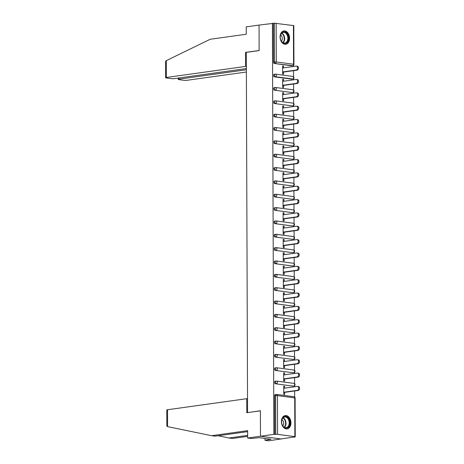 <?xml version="1.0" encoding="UTF-8"?>
<svg xmlns="http://www.w3.org/2000/svg" width="464" height="464" viewBox="0 0 464 464"><rect width="100%" height="100%" fill="white"/><g stroke="black" fill="none" stroke-linecap="round" stroke-linejoin="round"><path stroke-width="0.7" d="M290.94 422.866A6.734 4.715 82.1 0 0 285.244 415.558A6.734 4.715 82.1 0 0 281.41 421.602A6.734 4.715 82.1 0 0 287.106 428.904A6.734 4.715 82.1 0 0 290.94 422.866M289.594 38.239A6.734 4.715 82.1 0 0 283.904 30.937A6.734 4.715 82.1 0 0 280.07 36.975A6.734 4.715 82.1 0 0 285.766 44.277A6.734 4.715 82.1 0 0 289.594 38.239M247.637 431.642L215.209 436.166L211.607 435.69L247.637 430.662L247.66 438.022L251.262 438.497L259.202 437.656L270.988 439.222L265.002 440.324L268.604 440.8L294.797 436.897M294.657 397.033L294.64 390.961M294.623 386.779L294.623 385.636M294.611 383.687L294.594 377.615M294.576 373.433L294.576 372.29M294.565 370.342L294.547 364.269M294.53 360.087L294.524 358.95M294.518 356.996L294.501 350.923M294.483 346.741L294.478 345.605M294.472 343.656L294.454 337.583M294.437 333.396L294.431 332.259M294.425 330.31L294.408 324.237M294.391 320.05L294.385 318.913M294.379 316.964L294.362 310.892M294.344 306.704L294.338 305.567M294.333 303.618L294.315 297.546M294.298 293.358L294.292 292.221M294.286 290.273L294.263 284.2M294.251 280.012L294.246 278.876M294.24 276.927L294.217 270.854M294.205 266.667L294.199 265.53M294.193 263.581L294.17 257.508M294.159 253.321L294.153 252.184M294.147 250.235L294.124 244.163M294.112 239.975L294.106 238.838M294.101 236.889L294.077 230.817M294.066 226.629L294.06 225.492M294.054 223.544L294.031 217.471M294.019 213.283L294.014 212.147M294.008 210.198L293.985 204.125M293.973 199.943L293.967 198.801M293.961 196.852L293.938 190.779M293.927 186.598L293.921 185.455M293.915 183.506L293.892 177.434M293.88 173.252L293.874 172.109M293.869 170.16L293.845 164.088M293.834 159.906L293.828 158.763M293.822 156.815L293.799 150.742M293.787 146.56L293.782 145.418M293.776 143.469L293.753 137.396M293.741 133.214L293.735 132.072M293.729 130.123L293.706 124.05M293.695 119.869L293.689 118.726M293.683 116.777L293.66 110.705M293.648 106.523L293.642 105.38M293.637 103.431L293.613 97.359M293.602 93.177L293.596 92.034M293.59 90.086L293.567 84.013M293.55 79.831L293.55 78.689M293.544 76.74L293.521 70.667M293.503 66.485L293.503 65.343M247.66 438.022L260.484 436.23L281.428 439.014L260.484 436.23L260.397 410.739L247.886 412.571M247.573 412.525L246.314 52.368L259.138 50.582L259.051 25.085L273.337 23.345L273.476 62.095L274.45 61.961L274.317 23.206L273.337 23.345M274.317 23.206L293.805 25.619L293.938 64.368L293.561 64.247L293.428 25.491M247.527 398.802L246.732 398.692L246.778 412.722L260.397 410.826L260.484 436.23L273.859 434.368L272.42 23.223M294.802 437.146L293.886 437.024L294.86 436.636L277.582 434.345L273.859 434.368M283.516 72.065L283.521 74.159L282.611 74.037L282.582 65.911L283.498 66.033L282.582 66.161M283.504 67.883L283.498 66.033M274.775 434.49L274.636 395.734A1.293 0.905 -97.9 0 1 275.372 394.574A1.293 0.905 -97.9 0 1 275.552 394.574M292.013 65.743A1.293 0.905 -97.9 0 1 291.844 65.795A1.293 0.905 -97.9 0 1 291.67 65.795L274.392 63.498A1.293 0.905 -97.9 0 1 273.476 62.095M293.132 386.036A1.293 0.905 -97.9 0 1 292.964 386.089A1.293 0.905 -97.9 0 1 292.79 386.089L275.512 383.792A1.293 0.905 -97.9 0 1 274.589 382.388A1.293 0.905 -97.9 0 1 275.326 381.228A1.293 0.905 -97.9 0 1 275.506 381.228M293.086 372.691A1.293 0.905 -97.9 0 1 292.917 372.743A1.293 0.905 -97.9 0 1 292.743 372.743L275.465 370.446A1.293 0.905 -97.9 0 1 274.543 369.042A1.293 0.905 -97.9 0 1 275.28 367.882A1.293 0.905 -97.9 0 1 275.454 367.882M293.039 359.351A1.293 0.905 -97.9 0 1 292.871 359.397A1.293 0.905 -97.9 0 1 292.697 359.397L275.419 357.1A1.293 0.905 -97.9 0 1 274.497 355.697A1.293 0.905 -97.9 0 1 275.233 354.537A1.293 0.905 -97.9 0 1 275.407 354.537M292.993 346.005A1.293 0.905 -97.9 0 1 292.825 346.051A1.293 0.905 -97.9 0 1 292.651 346.051L275.372 343.76A1.293 0.905 -97.9 0 1 274.45 342.351A1.293 0.905 -97.9 0 1 275.187 341.191A1.293 0.905 -97.9 0 1 275.361 341.191M292.946 332.659A1.293 0.905 -97.9 0 1 292.778 332.705A1.293 0.905 -97.9 0 1 292.604 332.705L275.326 330.414A1.293 0.905 -97.9 0 1 274.404 329.005A1.293 0.905 -97.9 0 1 275.14 327.845A1.293 0.905 -97.9 0 1 275.314 327.845M292.9 319.313A1.293 0.905 -97.9 0 1 292.732 319.36A1.293 0.905 -97.9 0 1 292.558 319.36L275.28 317.069A1.293 0.905 -97.9 0 1 274.357 315.659A1.293 0.905 -97.9 0 1 275.094 314.499A1.293 0.905 -97.9 0 1 275.268 314.499M292.854 305.967A1.293 0.905 -97.9 0 1 292.685 306.014A1.293 0.905 -97.9 0 1 292.511 306.014L275.233 303.723A1.293 0.905 -97.9 0 1 274.311 302.313A1.293 0.905 -97.9 0 1 275.048 301.153A1.293 0.905 -97.9 0 1 275.222 301.153M292.807 292.622A1.293 0.905 -97.9 0 1 292.639 292.668A1.293 0.905 -97.9 0 1 292.465 292.668L275.187 290.377A1.293 0.905 -97.9 0 1 274.265 288.968A1.293 0.905 -97.9 0 1 275.001 287.808A1.293 0.905 -97.9 0 1 275.175 287.808M292.761 279.276A1.293 0.905 -97.9 0 1 292.593 279.322A1.293 0.905 -97.9 0 1 292.419 279.322L275.14 277.031A1.293 0.905 -97.9 0 1 274.218 275.628A1.293 0.905 -97.9 0 1 274.955 274.462A1.293 0.905 -97.9 0 1 275.129 274.462M292.714 265.93A1.293 0.905 -97.9 0 1 292.546 265.976A1.293 0.905 -97.9 0 1 292.372 265.976L275.094 263.685A1.293 0.905 -97.9 0 1 274.172 262.282A1.293 0.905 -97.9 0 1 274.908 261.116A1.293 0.905 -97.9 0 1 275.082 261.116M292.668 252.584A1.293 0.905 -97.9 0 1 292.5 252.631A1.293 0.905 -97.9 0 1 292.326 252.631L275.048 250.34A1.293 0.905 -97.9 0 1 274.125 248.936A1.293 0.905 -97.9 0 1 274.862 247.77A1.293 0.905 -97.9 0 1 275.036 247.77M292.622 239.238A1.293 0.905 -97.9 0 1 292.453 239.285A1.293 0.905 -97.9 0 1 292.279 239.285L275.001 236.994A1.293 0.905 -97.9 0 1 274.079 235.59A1.293 0.905 -97.9 0 1 274.816 234.424A1.293 0.905 -97.9 0 1 274.99 234.424M292.575 225.893A1.293 0.905 -97.9 0 1 292.407 225.939A1.293 0.905 -97.9 0 1 292.233 225.939L274.955 223.648A1.293 0.905 -97.9 0 1 274.033 222.244A1.293 0.905 -97.9 0 1 274.769 221.079A1.293 0.905 -97.9 0 1 274.943 221.079M292.529 212.547A1.293 0.905 -97.9 0 1 292.361 212.593A1.293 0.905 -97.9 0 1 292.187 212.593L274.908 210.302A1.293 0.905 -97.9 0 1 273.986 208.899A1.293 0.905 -97.9 0 1 274.723 207.739A1.293 0.905 -97.9 0 1 274.897 207.733M292.482 199.201A1.293 0.905 -97.9 0 1 292.314 199.247A1.293 0.905 -97.9 0 1 292.14 199.247L274.862 196.956A1.293 0.905 -97.9 0 1 273.94 195.553A1.293 0.905 -97.9 0 1 274.676 194.393A1.293 0.905 -97.9 0 1 274.85 194.387M292.436 185.855A1.293 0.905 -97.9 0 1 292.268 185.902A1.293 0.905 -97.9 0 1 292.094 185.902L274.816 183.611A1.293 0.905 -97.9 0 1 273.893 182.207A1.293 0.905 -97.9 0 1 274.63 181.047A1.293 0.905 -97.9 0 1 274.804 181.047M292.39 172.509A1.293 0.905 -97.9 0 1 292.221 172.556A1.293 0.905 -97.9 0 1 292.047 172.556L274.769 170.265A1.293 0.905 -97.9 0 1 273.847 168.861A1.293 0.905 -97.9 0 1 274.584 167.701A1.293 0.905 -97.9 0 1 274.758 167.701M292.343 159.164A1.293 0.905 -97.9 0 1 292.175 159.21A1.293 0.905 -97.9 0 1 292.001 159.21L274.723 156.919A1.293 0.905 -97.9 0 1 273.801 155.515A1.293 0.905 -97.9 0 1 274.537 154.355A1.293 0.905 -97.9 0 1 274.711 154.355M292.297 145.818A1.293 0.905 -97.9 0 1 292.129 145.864A1.293 0.905 -97.9 0 1 291.955 145.864L274.671 143.573A1.293 0.905 -97.9 0 1 273.754 142.17A1.293 0.905 -97.9 0 1 274.491 141.01A1.293 0.905 -97.9 0 1 274.665 141.01M292.25 132.472A1.293 0.905 -97.9 0 1 292.082 132.518A1.293 0.905 -97.9 0 1 291.908 132.518L274.624 130.227A1.293 0.905 -97.9 0 1 273.708 128.824A1.293 0.905 -97.9 0 1 274.444 127.664A1.293 0.905 -97.9 0 1 274.618 127.664M292.204 119.126A1.293 0.905 -97.9 0 1 292.036 119.173A1.293 0.905 -97.9 0 1 291.862 119.178L274.578 116.882A1.293 0.905 -97.9 0 1 273.661 115.478A1.293 0.905 -97.9 0 1 274.398 114.318A1.293 0.905 -97.9 0 1 274.572 114.318M292.158 105.78A1.293 0.905 -97.9 0 1 291.989 105.833A1.293 0.905 -97.9 0 1 291.81 105.833L274.531 103.536A1.293 0.905 -97.9 0 1 273.615 102.132A1.293 0.905 -97.9 0 1 274.352 100.972A1.293 0.905 -97.9 0 1 274.526 100.972M292.105 92.435A1.293 0.905 -97.9 0 1 291.943 92.487A1.293 0.905 -97.9 0 1 291.763 92.487L274.485 90.19A1.293 0.905 -97.9 0 1 273.569 88.786A1.293 0.905 -97.9 0 1 274.305 87.626A1.293 0.905 -97.9 0 1 274.479 87.626M292.059 79.089A1.293 0.905 -97.9 0 1 291.897 79.141A1.293 0.905 -97.9 0 1 291.717 79.141L274.439 76.844A1.293 0.905 -97.9 0 1 273.522 75.441A1.293 0.905 -97.9 0 1 274.259 74.281A1.293 0.905 -97.9 0 1 274.433 74.281M283.55 81.229L283.545 79.379L282.628 79.257L282.657 87.383L283.574 87.505L283.562 85.411M283.597 94.569L283.591 92.725L282.675 92.603L282.704 100.729L283.62 100.85L283.608 98.757M283.643 107.915L283.637 106.07L282.721 105.949L282.75 114.074L283.666 114.196L283.655 112.102M283.69 121.261L283.684 119.416L282.767 119.294L282.796 127.42L283.713 127.542L283.701 125.448M283.736 134.606L283.73 132.762L282.814 132.64L282.843 140.766L283.759 140.888L283.748 138.794M283.782 147.952L283.777 146.108L282.86 145.986L282.889 154.112L283.806 154.234L283.794 152.14M283.829 161.298L283.823 159.454L282.907 159.332L282.936 167.458L283.852 167.579L283.84 165.486M283.875 174.644L283.869 172.799L282.953 172.678L282.982 180.803L283.898 180.925L283.887 178.831M283.922 187.99L283.916 186.145L282.999 186.023L283.028 194.149L283.945 194.271L283.939 192.177M283.968 201.335L283.962 199.491L283.046 199.369L283.075 207.495L283.991 207.617L283.985 205.523M284.014 214.681L284.009 212.837L283.092 212.715L283.121 220.841L284.038 220.963L284.032 218.869M284.061 228.027L284.055 226.183L283.139 226.061L283.168 234.187L284.084 234.308L284.078 232.209M284.107 241.373L284.101 239.528L283.185 239.407L283.214 247.532L284.13 247.654L284.125 245.555M284.154 254.719L284.148 252.874L283.231 252.752L283.26 260.878L284.177 261L284.171 258.9M284.2 268.064L284.194 266.22L283.278 266.098L283.307 274.224L284.223 274.346L284.217 272.246M284.246 281.41L284.241 279.56L283.324 279.444L283.353 287.57L284.27 287.692L284.264 285.592M284.293 294.756L284.287 292.906L283.371 292.784L283.4 300.916L284.316 301.037L284.31 298.938M284.339 308.102L284.333 306.252L283.417 306.13L283.446 314.261L284.362 314.383L284.357 312.284M284.386 321.448L284.38 319.597L283.463 319.476L283.492 327.607L284.409 327.729L284.403 325.629M284.432 334.793L284.426 332.943L283.51 332.821L283.539 340.953L284.455 341.075L284.449 338.975M284.478 348.139L284.473 346.289L283.556 346.167L283.585 354.299L284.502 354.415L284.496 352.321M284.525 361.485L284.519 359.635L283.603 359.513L283.632 367.639L284.548 367.761L284.542 365.667M284.571 374.831L284.565 372.981L283.649 372.859L283.678 380.985L284.594 381.106L284.589 379.013M284.618 388.177L284.612 386.326L283.695 386.205L283.724 394.33L284.641 394.452L284.635 392.358M283.545 79.379L282.628 79.506M283.591 92.725L282.675 92.852M283.637 106.07L282.721 106.198M283.684 119.416L282.767 119.544M283.73 132.762L282.814 132.89M283.777 146.108L282.86 146.235M283.823 159.454L282.907 159.581M283.869 172.799L282.953 172.927M283.916 186.145L282.999 186.273M283.962 199.491L283.046 199.619M284.009 212.837L283.092 212.964M284.055 226.183L283.139 226.31M284.101 239.528L283.185 239.656M284.148 252.874L283.231 253.002M284.194 266.22L283.278 266.348M284.241 279.56L283.324 279.688M284.287 292.906L283.371 293.033M284.333 306.252L283.417 306.379M284.38 319.597L283.463 319.725M284.426 332.943L283.51 333.071M284.473 346.289L283.562 346.417M284.519 359.635L283.608 359.762M284.565 372.981L283.655 373.108M284.612 386.326L283.701 386.454M296.409 66.114L297.325 66.236A1.984 1.392 97.6 0 1 298.462 68.202A1.984 1.392 97.6 0 1 297.076 70.174L296.16 70.052A1.984 1.392 -82.4 0 0 297.552 68.08A1.984 1.392 -82.4 0 0 296.409 66.114A1.984 1.392 -82.4 0 0 296.142 66.12L282.588 68.011M296.16 70.052L282.599 71.943M297.076 70.174L282.599 72.193M296.455 79.46L297.372 79.582A1.984 1.392 97.6 0 1 298.514 81.548A1.984 1.392 97.6 0 1 297.122 83.52L296.206 83.398A1.984 1.392 -82.4 0 0 297.598 81.426A1.984 1.392 -82.4 0 0 296.455 79.46A1.984 1.392 -82.4 0 0 296.189 79.46L282.634 81.357M296.206 83.398L282.646 85.289M297.122 83.52L282.646 85.538M296.508 92.806L297.418 92.928A1.984 1.392 97.6 0 1 298.561 94.894A1.984 1.392 97.6 0 1 297.169 96.866L296.252 96.744A1.984 1.392 -82.4 0 0 297.644 94.772A1.984 1.392 -82.4 0 0 296.508 92.806A1.984 1.392 -82.4 0 0 296.235 92.806L282.68 94.697M296.252 96.744L282.692 98.635M297.169 96.866L282.698 98.884M296.554 106.152L297.465 106.273A1.984 1.392 97.6 0 1 298.607 108.234A1.984 1.392 97.6 0 1 297.215 110.212L296.299 110.09A1.984 1.392 -82.4 0 0 297.691 108.118A1.984 1.392 -82.4 0 0 296.554 106.152A1.984 1.392 -82.4 0 0 296.281 106.152L282.727 108.042M296.299 110.09L282.738 111.981M297.215 110.212L282.744 112.23M296.6 119.497L297.511 119.619A1.984 1.392 97.6 0 1 298.654 121.58A1.984 1.392 97.6 0 1 297.262 123.557L296.345 123.436A1.984 1.392 -82.4 0 0 297.737 121.458A1.984 1.392 -82.4 0 0 296.6 119.497A1.984 1.392 -82.4 0 0 296.328 119.497L282.773 121.388M296.345 123.436L282.785 125.326M297.262 123.557L282.791 125.576M296.647 132.843L297.563 132.965A1.984 1.392 97.6 0 1 298.7 134.925A1.984 1.392 97.6 0 1 297.308 136.903L296.392 136.781A1.984 1.392 -82.4 0 0 297.784 134.804A1.984 1.392 -82.4 0 0 296.647 132.843A1.984 1.392 -82.4 0 0 296.374 132.843L282.82 134.734M296.392 136.781L282.831 138.672M297.308 136.903L282.837 138.922M287.906 35.258A5.829 4.083 -97.9 0 1 286.421 42.949A5.829 4.083 -97.9 0 1 280.784 40.09A5.829 4.083 -97.9 0 1 280.54 39.359A5.829 4.083 -97.9 0 1 280.221 37.097A5.829 4.083 -97.9 0 1 283.272 31.952A5.829 4.083 -97.9 0 1 287.906 35.258M280.529 39.318A5.4 3.782 82.1 0 0 280.743 39.95A5.4 3.782 82.1 0 0 284.786 43.065A5.4 3.782 82.1 0 0 287.332 35.484A5.4 3.782 82.1 0 0 283.295 32.37A5.4 3.782 82.1 0 0 280.221 37.137M281.48 41.325A3.845 2.691 82.1 0 0 281.926 36.749A3.845 2.691 82.1 0 0 280.592 34.945M285.267 44.3L285.227 44.306A6.693 4.686 82.1 0 0 285.267 44.3A6.693 4.686 82.1 0 0 288.428 34.904A6.693 4.686 82.1 0 0 283.417 31.047A6.693 4.686 82.1 0 0 283.376 31.053L283.417 31.047M289.246 419.885A5.829 4.083 -97.9 0 1 287.767 427.576A5.829 4.083 -97.9 0 1 282.129 424.717A5.829 4.083 -97.9 0 1 281.88 423.986A5.829 4.083 -97.9 0 1 281.567 421.724A5.829 4.083 -97.9 0 1 284.612 416.579A5.829 4.083 -97.9 0 1 289.246 419.885M281.868 423.945A5.4 3.782 82.1 0 0 282.089 424.577A5.4 3.782 82.1 0 0 286.126 427.686A5.4 3.782 82.1 0 0 288.678 420.106A5.4 3.782 82.1 0 0 284.635 416.997A5.4 3.782 82.1 0 0 281.567 421.764M282.825 425.952A3.845 2.691 82.1 0 0 283.272 421.376A3.845 2.691 82.1 0 0 281.932 419.572M286.613 428.927L286.572 428.933A6.693 4.686 82.1 0 0 286.613 428.927A6.693 4.686 82.1 0 0 289.774 419.531A6.693 4.686 82.1 0 0 284.763 415.674A6.693 4.686 82.1 0 0 284.722 415.68L284.763 415.674M165.613 77.726L165.555 61.666L165.926 60.807L210.221 39.26L246.251 34.232L246.227 26.877L259.051 25.085L259.138 50.495L245.52 52.391L245.572 66.422L166.367 77.471A2.593 0.354 179.8 0 0 165.613 77.726A2.593 0.354 179.8 0 0 166.367 77.969L171.007 78.59A2.593 0.354 179.8 0 0 174.673 78.573L246.372 68.573M245.572 66.422L246.367 66.532M179.005 77.969L179.005 79.153A2.593 0.354 179.8 0 0 178.251 79.402A2.593 0.354 179.8 0 0 179.005 79.646L183.645 80.266A2.593 0.354 179.8 0 0 187.311 80.249L246.384 72.013M179.005 79.153L246.378 69.751M245.52 52.391L246.314 52.502M167.591 426.631L166.825 426.051L166.773 409.996A2.593 0.354 -0.2 0 1 167.527 409.741L167.591 426.631L211.607 435.69M264.996 438.428L265.002 440.324M247.654 436.363L232.551 438.468L228.949 437.993L247.654 435.383M218.121 435.76L228.949 437.993M246.732 398.692L167.527 409.741M269.149 438.979L269.155 439.478M296.693 146.189L297.61 146.311A1.984 1.392 97.6 0 1 298.746 148.271A1.984 1.392 97.6 0 1 297.354 150.249L296.438 150.127A1.984 1.392 -82.4 0 0 297.83 148.149A1.984 1.392 -82.4 0 0 296.693 146.189A1.984 1.392 -82.4 0 0 296.421 146.189L282.866 148.08M296.438 150.127L282.883 152.018M297.354 150.249L282.883 152.267M296.74 159.535L297.656 159.657A1.984 1.392 97.6 0 1 298.793 161.617A1.984 1.392 97.6 0 1 297.401 163.595L296.484 163.473A1.984 1.392 -82.4 0 0 297.876 161.495A1.984 1.392 -82.4 0 0 296.74 159.535A1.984 1.392 -82.4 0 0 296.467 159.535L282.912 161.426M296.484 163.473L282.93 165.364M297.401 163.595L282.93 165.613M296.786 172.881L297.702 173.002A1.984 1.392 97.6 0 1 298.839 174.963A1.984 1.392 97.6 0 1 297.447 176.941L296.531 176.819A1.984 1.392 -82.4 0 0 297.923 174.841A1.984 1.392 -82.4 0 0 296.786 172.881A1.984 1.392 -82.4 0 0 296.513 172.881L282.959 174.771M296.531 176.819L282.976 178.71M297.447 176.941L282.976 178.959M296.832 186.226L297.749 186.348A1.984 1.392 97.6 0 1 298.886 188.309A1.984 1.392 97.6 0 1 297.494 190.286L296.577 190.165A1.984 1.392 -82.4 0 0 297.969 188.187A1.984 1.392 -82.4 0 0 296.832 186.226A1.984 1.392 -82.4 0 0 296.566 186.226L283.005 188.117M296.577 190.165L283.023 192.055M297.494 190.286L283.023 192.305M296.879 199.572L297.795 199.694A1.984 1.392 97.6 0 1 298.932 201.654A1.984 1.392 97.6 0 1 297.54 203.632L296.624 203.51A1.984 1.392 -82.4 0 0 298.016 201.533A1.984 1.392 -82.4 0 0 296.879 199.572A1.984 1.392 -82.4 0 0 296.612 199.572L283.052 201.463M296.624 203.51L283.069 205.401M297.54 203.632L283.069 205.651M296.925 212.918L297.842 213.04A1.984 1.392 97.6 0 1 298.978 215A1.984 1.392 97.6 0 1 297.586 216.972L296.67 216.856A1.984 1.392 -82.4 0 0 298.062 214.878A1.984 1.392 -82.4 0 0 296.925 212.918A1.984 1.392 -82.4 0 0 296.658 212.918L283.098 214.809M296.67 216.856L283.115 218.747M297.586 216.972L283.115 218.996M296.972 226.264L297.888 226.386A1.984 1.392 97.6 0 1 299.025 228.346A1.984 1.392 97.6 0 1 297.633 230.318L296.716 230.196A1.984 1.392 -82.4 0 0 298.108 228.224A1.984 1.392 -82.4 0 0 296.972 226.264A1.984 1.392 -82.4 0 0 296.705 226.264L283.144 228.155M296.716 230.196L283.162 232.093M297.633 230.318L283.162 232.336M297.018 239.61L297.934 239.731A1.984 1.392 97.6 0 1 299.071 241.692A1.984 1.392 97.6 0 1 297.679 243.664L296.763 243.542A1.984 1.392 -82.4 0 0 298.155 241.57A1.984 1.392 -82.4 0 0 297.018 239.61A1.984 1.392 -82.4 0 0 296.751 239.61L283.191 241.5M296.763 243.542L283.208 245.433M297.679 243.664L283.208 245.682M297.064 252.955L297.981 253.077A1.984 1.392 97.6 0 1 299.118 255.038A1.984 1.392 97.6 0 1 297.726 257.01L296.809 256.888A1.984 1.392 -82.4 0 0 298.201 254.916A1.984 1.392 -82.4 0 0 297.064 252.955A1.984 1.392 -82.4 0 0 296.798 252.955L283.237 254.846M296.809 256.888L283.255 258.779M297.726 257.01L283.255 259.028M297.111 266.301L298.027 266.423A1.984 1.392 97.6 0 1 299.164 268.383A1.984 1.392 97.6 0 1 297.772 270.355L296.856 270.234A1.984 1.392 -82.4 0 0 298.248 268.262A1.984 1.392 -82.4 0 0 297.111 266.301A1.984 1.392 -82.4 0 0 296.844 266.301L283.284 268.192M296.856 270.234L283.301 272.124M297.772 270.355L283.301 272.374M297.157 279.647L298.074 279.769A1.984 1.392 97.6 0 1 299.21 281.729A1.984 1.392 97.6 0 1 297.818 283.701L296.902 283.579A1.984 1.392 -82.4 0 0 298.294 281.607A1.984 1.392 -82.4 0 0 297.157 279.647A1.984 1.392 -82.4 0 0 296.89 279.647L283.33 281.538M296.902 283.579L283.347 285.47M297.818 283.701L283.347 285.72M297.204 292.993L298.12 293.115A1.984 1.392 97.6 0 1 299.257 295.075A1.984 1.392 97.6 0 1 297.865 297.047L296.948 296.925A1.984 1.392 -82.4 0 0 298.34 294.953A1.984 1.392 -82.4 0 0 297.204 292.993A1.984 1.392 -82.4 0 0 296.937 292.993L283.376 294.884M296.948 296.925L283.394 298.816M297.865 297.047L283.394 299.065M297.25 306.339L298.166 306.455A1.984 1.392 97.6 0 1 299.303 308.421A1.984 1.392 97.6 0 1 297.911 310.393L296.995 310.271A1.984 1.392 -82.4 0 0 298.387 308.299A1.984 1.392 -82.4 0 0 297.25 306.339A1.984 1.392 -82.4 0 0 296.983 306.339L283.429 308.229M296.995 310.271L283.44 312.162M297.911 310.393L283.44 312.411M297.296 319.679L298.213 319.8A1.984 1.392 97.6 0 1 299.35 321.767A1.984 1.392 97.6 0 1 297.958 323.739L297.041 323.617A1.984 1.392 -82.4 0 0 298.433 321.645A1.984 1.392 -82.4 0 0 297.296 319.679A1.984 1.392 -82.4 0 0 297.03 319.684L283.475 321.575M297.041 323.617L283.487 325.508M297.958 323.739L283.487 325.757M297.343 333.024L298.259 333.146A1.984 1.392 97.6 0 1 299.396 335.112A1.984 1.392 97.6 0 1 298.004 337.084L297.088 336.963A1.984 1.392 -82.4 0 0 298.48 334.991A1.984 1.392 -82.4 0 0 297.343 333.024A1.984 1.392 -82.4 0 0 297.076 333.03L283.521 334.921M297.088 336.963L283.533 338.853M298.004 337.084L283.533 339.103M297.389 346.37L298.306 346.492A1.984 1.392 97.6 0 1 299.442 348.458A1.984 1.392 97.6 0 1 298.05 350.43L297.134 350.308A1.984 1.392 -82.4 0 0 298.526 348.336A1.984 1.392 -82.4 0 0 297.389 346.37A1.984 1.392 -82.4 0 0 297.122 346.376L283.568 348.267M297.134 350.308L283.579 352.199M298.05 350.43L283.579 352.449M297.436 359.716L298.352 359.838A1.984 1.392 97.6 0 1 299.489 361.804A1.984 1.392 97.6 0 1 298.097 363.776L297.18 363.654A1.984 1.392 -82.4 0 0 298.572 361.682A1.984 1.392 -82.4 0 0 297.436 359.716A1.984 1.392 -82.4 0 0 297.169 359.722L283.614 361.613M297.18 363.654L283.626 365.545M298.097 363.776L283.626 365.794M297.482 373.062L298.398 373.184A1.984 1.392 97.6 0 1 299.535 375.15A1.984 1.392 97.6 0 1 298.143 377.122L297.227 377A1.984 1.392 -82.4 0 0 298.619 375.028A1.984 1.392 -82.4 0 0 297.482 373.062A1.984 1.392 -82.4 0 0 297.215 373.068L283.661 374.958M297.227 377L283.672 378.891M298.143 377.122L283.672 379.14M297.528 386.408L298.445 386.529A1.984 1.392 97.6 0 1 299.582 388.496A1.984 1.392 97.6 0 1 298.19 390.468L297.273 390.346A1.984 1.392 -82.4 0 0 298.665 388.374A1.984 1.392 -82.4 0 0 297.528 386.408A1.984 1.392 -82.4 0 0 297.262 386.408L283.707 388.304M297.273 390.346L283.719 392.237M298.19 390.468L283.719 392.486M276.15 23.2L276.283 61.956L293.561 64.247A1.293 0.911 97.6 0 1 292.651 65.656L274.392 63.498M274.45 61.961L276.283 61.956A1.293 0.911 97.6 0 1 275.372 63.365A1.293 0.905 82.1 0 1 274.45 61.961M294.86 436.636L294.727 397.886L277.449 395.595L277.582 434.345M275.749 434.35L275.616 395.601L274.636 395.734M295.243 436.763L295.104 398.008L294.727 397.886A1.293 0.911 -82.4 0 0 293.979 396.726L276.701 394.435A1.293 0.911 -82.4 0 1 277.449 395.595L275.616 395.601A1.293 0.905 -97.9 0 1 276.353 394.435A1.293 0.905 -97.9 0 1 276.527 394.435A1.293 0.911 -82.4 0 1 276.701 394.435A1.293 1.293 0 0 0 276.353 394.435L275.372 394.574M291.67 65.795L292.651 65.656A1.293 0.905 -97.9 0 0 292.825 65.656A1.293 1.293 0 0 0 293.938 64.368M291.717 79.141L292.697 79.002A1.293 0.911 97.6 0 0 293.608 77.592A1.293 0.911 -82.4 0 0 292.859 76.438A1.293 0.911 -82.4 0 0 292.685 76.438M291.897 79.141L292.871 79.002A1.293 0.905 -97.9 0 1 292.697 79.002L275.419 76.711A1.293 0.911 97.6 0 0 276.329 75.301A1.293 0.911 -82.4 0 0 275.581 74.141A1.293 0.911 -82.4 0 0 275.407 74.141A1.293 0.905 -97.9 0 0 275.233 74.141A1.293 0.905 -97.9 0 0 274.497 75.307A1.293 0.905 82.1 0 0 275.419 76.711L274.439 76.844M291.763 92.487L274.485 90.19M291.81 105.833L274.531 103.536M291.862 119.178L274.578 116.882M291.908 132.518L274.624 130.227M291.955 145.864L274.671 143.573M292.001 159.21L274.723 156.919M292.047 172.556L274.769 170.265M292.094 185.902L274.816 183.611M292.14 199.247L274.862 196.956M292.187 212.593L274.908 210.302M292.233 225.939L274.955 223.648M292.279 239.285L275.001 236.994M292.326 252.631L275.048 250.34M292.372 265.976L275.094 263.685M292.419 279.322L275.14 277.031M292.465 292.668L275.187 290.377M292.511 306.014L275.233 303.723M292.558 319.36L275.28 317.069M292.604 332.705L275.326 330.414M292.651 346.051L275.372 343.76M292.697 359.397L275.419 357.1M292.743 372.743L275.465 370.446M292.79 386.089L275.512 383.792M291.943 92.487L292.917 92.348A1.293 0.905 -97.9 0 1 292.743 92.348A1.293 0.911 97.6 0 0 293.654 90.938A1.293 0.911 -82.4 0 0 292.912 89.778A1.293 0.911 -82.4 0 0 292.732 89.784M276.376 88.647A1.293 0.911 -82.4 0 0 275.628 87.487A1.293 0.911 -82.4 0 0 275.454 87.487A1.293 0.905 -97.9 0 0 275.28 87.487A1.293 0.905 -97.9 0 0 274.543 88.653A1.293 0.905 82.1 0 0 275.465 90.057A1.293 0.911 97.6 0 0 276.376 88.647M291.989 105.833L292.964 105.693A1.293 0.905 -97.9 0 1 292.79 105.693A1.293 0.911 97.6 0 0 293.7 104.284A1.293 0.911 -82.4 0 0 292.958 103.124A1.293 0.911 -82.4 0 0 292.778 103.13M276.422 101.987A1.293 0.911 -82.4 0 0 275.674 100.833A1.293 0.911 -82.4 0 0 275.5 100.833A1.293 0.905 -97.9 0 0 275.326 100.833A1.293 0.905 -97.9 0 0 274.589 101.999A1.293 0.905 82.1 0 0 275.512 103.402A1.293 0.911 97.6 0 0 276.422 101.987M292.036 119.173L293.01 119.039A1.293 0.905 -97.9 0 1 292.836 119.039A1.293 0.911 97.6 0 0 293.747 117.63A1.293 0.911 -82.4 0 0 293.004 116.47A1.293 0.911 -82.4 0 0 292.825 116.476M276.469 115.333A1.293 0.911 -82.4 0 0 275.72 114.179A1.293 0.911 -82.4 0 0 275.546 114.179A1.293 0.905 -97.9 0 0 275.372 114.179A1.293 0.905 -97.9 0 0 274.636 115.345A1.293 0.905 82.1 0 0 275.558 116.748A1.293 0.911 97.6 0 0 276.469 115.333M292.082 132.518L293.057 132.385A1.293 0.905 -97.9 0 1 292.883 132.385A1.293 0.911 97.6 0 0 293.793 130.976A1.293 0.911 -82.4 0 0 293.051 129.816A1.293 0.911 -82.4 0 0 292.871 129.816M276.515 128.679A1.293 0.911 -82.4 0 0 275.773 127.525A1.293 0.911 -82.4 0 0 275.593 127.525A1.293 0.905 -97.9 0 0 275.419 127.525A1.293 0.905 -97.9 0 0 274.682 128.685A1.293 0.905 82.1 0 0 275.604 130.094A1.293 0.911 97.6 0 0 276.515 128.679M292.129 145.864L293.103 145.731A1.293 0.905 -97.9 0 1 292.929 145.731A1.293 0.911 97.6 0 0 293.84 144.321A1.293 0.911 -82.4 0 0 293.097 143.161A1.293 0.911 -82.4 0 0 292.917 143.161M276.561 142.025A1.293 0.911 -82.4 0 0 275.819 140.87A1.293 0.911 -82.4 0 0 275.639 140.87A1.293 0.905 -97.9 0 0 275.465 140.87A1.293 0.905 -97.9 0 0 274.729 142.03A1.293 0.905 82.1 0 0 275.651 143.44A1.293 0.911 97.6 0 0 276.561 142.025M292.175 159.21L293.149 159.077A1.293 0.905 -97.9 0 1 292.975 159.077A1.293 0.911 97.6 0 0 293.886 157.667A1.293 0.911 -82.4 0 0 293.144 156.507A1.293 0.911 -82.4 0 0 292.97 156.507M276.608 155.37A1.293 0.911 -82.4 0 0 275.865 154.216A1.293 0.911 -82.4 0 0 275.686 154.216A1.293 0.905 -97.9 0 0 275.512 154.216A1.293 0.905 -97.9 0 0 274.775 155.376A1.293 0.905 82.1 0 0 275.697 156.786A1.293 0.911 97.6 0 0 276.608 155.37M292.221 172.556L293.196 172.422A1.293 0.905 -97.9 0 1 293.022 172.422A1.293 0.911 97.6 0 0 293.932 171.013A1.293 0.911 -82.4 0 0 293.19 169.853A1.293 0.911 -82.4 0 0 293.016 169.853M276.654 168.716A1.293 0.911 -82.4 0 0 275.912 167.562A1.293 0.911 -82.4 0 0 275.732 167.562A1.293 0.905 -97.9 0 0 275.558 167.562A1.293 0.905 -97.9 0 0 274.821 168.722A1.293 0.905 82.1 0 0 275.744 170.131A1.293 0.911 97.6 0 0 276.654 168.716M292.268 185.902L293.242 185.768A1.293 0.905 -97.9 0 1 293.068 185.768A1.293 0.911 97.6 0 0 293.979 184.359A1.293 0.911 -82.4 0 0 293.236 183.199A1.293 0.911 -82.4 0 0 293.062 183.199M276.701 182.062A1.293 0.911 -82.4 0 0 275.958 180.908A1.293 0.911 -82.4 0 0 275.778 180.908A1.293 0.905 -97.9 0 0 275.604 180.908A1.293 0.905 -97.9 0 0 274.868 182.068A1.293 0.905 82.1 0 0 275.79 183.477A1.293 0.911 97.6 0 0 276.701 182.062M292.314 199.247L293.289 199.114A1.293 0.905 -97.9 0 1 293.115 199.114A1.293 0.911 97.6 0 0 294.025 197.699A1.293 0.911 -82.4 0 0 293.283 196.545A1.293 0.911 -82.4 0 0 293.109 196.545M276.747 195.408A1.293 0.911 -82.4 0 0 276.005 194.254A1.293 0.911 -82.4 0 0 275.831 194.254A1.293 0.905 -97.9 0 0 275.651 194.254A1.293 0.905 -97.9 0 0 274.914 195.414A1.293 0.905 82.1 0 0 275.836 196.817A1.293 0.911 97.6 0 0 276.747 195.408M292.361 212.593L293.335 212.46A1.293 0.905 -97.9 0 1 293.161 212.46A1.293 0.911 97.6 0 0 294.072 211.045A1.293 0.911 -82.4 0 0 293.329 209.89A1.293 0.911 -82.4 0 0 293.155 209.89M276.793 208.754A1.293 0.911 -82.4 0 0 276.051 207.599A1.293 0.911 -82.4 0 0 275.877 207.599A1.293 0.905 -97.9 0 0 275.697 207.599A1.293 0.905 -97.9 0 0 274.961 208.759A1.293 0.905 82.1 0 0 275.883 210.163A1.293 0.911 97.6 0 0 276.793 208.754M292.407 225.939L293.381 225.806A1.293 0.905 -97.9 0 1 293.207 225.806A1.293 0.911 97.6 0 0 294.118 224.39A1.293 0.911 -82.4 0 0 293.376 223.236A1.293 0.911 -82.4 0 0 293.202 223.236M276.84 222.099A1.293 0.911 -82.4 0 0 276.097 220.945A1.293 0.911 -82.4 0 0 275.923 220.945A1.293 0.905 -97.9 0 0 275.744 220.945A1.293 0.905 -97.9 0 0 275.007 222.105A1.293 0.905 82.1 0 0 275.929 223.509A1.293 0.911 97.6 0 0 276.84 222.099M292.453 239.285L293.428 239.151A1.293 0.905 -97.9 0 1 293.254 239.151A1.293 0.911 97.6 0 0 294.164 237.736A1.293 0.911 -82.4 0 0 293.422 236.582A1.293 0.911 -82.4 0 0 293.248 236.582M276.886 235.445A1.293 0.911 -82.4 0 0 276.144 234.291A1.293 0.911 -82.4 0 0 275.97 234.291A1.293 0.905 -97.9 0 0 275.796 234.291A1.293 0.905 -97.9 0 0 275.053 235.451A1.293 0.905 82.1 0 0 275.976 236.855A1.293 0.911 97.6 0 0 276.886 235.445M292.5 252.631L293.474 252.497A1.293 0.905 -97.9 0 1 293.3 252.497A1.293 0.911 97.6 0 0 294.211 251.082A1.293 0.911 -82.4 0 0 293.468 249.928A1.293 0.911 -82.4 0 0 293.294 249.928M276.933 248.791A1.293 0.911 -82.4 0 0 276.19 247.637A1.293 0.911 -82.4 0 0 276.016 247.637A1.293 0.905 -97.9 0 0 275.842 247.637A1.293 0.905 -97.9 0 0 275.106 248.797A1.293 0.905 82.1 0 0 276.022 250.2A1.293 0.911 97.6 0 0 276.933 248.791M292.546 265.976L293.521 265.837A1.293 0.905 -97.9 0 1 293.347 265.843A1.293 0.911 97.6 0 0 294.257 264.428A1.293 0.911 -82.4 0 0 293.515 263.274A1.293 0.911 -82.4 0 0 293.341 263.274M276.979 262.137A1.293 0.911 -82.4 0 0 276.237 260.983A1.293 0.911 -82.4 0 0 276.063 260.983A1.293 0.905 -97.9 0 0 275.889 260.983A1.293 0.905 -97.9 0 0 275.152 262.143A1.293 0.905 82.1 0 0 276.068 263.546A1.293 0.911 97.6 0 0 276.979 262.137M292.593 279.322L293.567 279.183A1.293 0.905 -97.9 0 1 293.393 279.189A1.293 0.911 97.6 0 0 294.309 277.774A1.293 0.911 -82.4 0 0 293.561 276.619A1.293 0.911 -82.4 0 0 293.387 276.619M277.025 275.483A1.293 0.911 -82.4 0 0 276.283 274.328A1.293 0.911 -82.4 0 0 276.109 274.328A1.293 0.905 -97.9 0 0 275.935 274.328A1.293 0.905 -97.9 0 0 275.198 275.488A1.293 0.905 82.1 0 0 276.115 276.892A1.293 0.911 97.6 0 0 277.025 275.483M292.639 292.668L293.613 292.529A1.293 0.905 -97.9 0 1 293.439 292.529A1.293 0.911 97.6 0 0 294.356 291.119A1.293 0.911 -82.4 0 0 293.608 289.965A1.293 0.911 -82.4 0 0 293.434 289.965M277.072 288.828A1.293 0.911 -82.4 0 0 276.329 287.674A1.293 0.911 -82.4 0 0 276.155 287.674A1.293 0.905 -97.9 0 0 275.981 287.674A1.293 0.905 -97.9 0 0 275.245 288.834A1.293 0.905 82.1 0 0 276.161 290.238A1.293 0.911 97.6 0 0 277.072 288.828M292.685 306.014L293.66 305.875A1.293 0.905 -97.9 0 1 293.486 305.875A1.293 0.911 97.6 0 0 294.402 304.465A1.293 0.911 -82.4 0 0 293.654 303.311A1.293 0.911 -82.4 0 0 293.48 303.311M277.118 302.174A1.293 0.911 -82.4 0 0 276.376 301.02A1.293 0.911 -82.4 0 0 276.202 301.02A1.293 0.905 -97.9 0 0 276.028 301.02A1.293 0.905 -97.9 0 0 275.291 302.18A1.293 0.905 82.1 0 0 276.208 303.584A1.293 0.911 97.6 0 0 277.118 302.174M292.732 319.36L293.712 319.22A1.293 0.905 -97.9 0 1 293.532 319.22A1.293 0.911 97.6 0 0 294.449 317.811A1.293 0.911 -82.4 0 0 293.7 316.657A1.293 0.911 -82.4 0 0 293.526 316.657M277.165 315.52A1.293 0.911 -82.4 0 0 276.422 314.36A1.293 0.911 -82.4 0 0 276.248 314.366A1.293 0.905 -97.9 0 0 276.074 314.366A1.293 0.905 -97.9 0 0 275.338 315.526A1.293 0.905 82.1 0 0 276.254 316.929A1.293 0.911 97.6 0 0 277.165 315.52M292.778 332.705L293.758 332.566A1.293 0.905 -97.9 0 1 293.579 332.566A1.293 0.911 97.6 0 0 294.495 331.157A1.293 0.911 -82.4 0 0 293.747 330.003A1.293 0.911 -82.4 0 0 293.573 330.003M277.217 328.866A1.293 0.911 -82.4 0 0 276.469 327.706A1.293 0.911 -82.4 0 0 276.295 327.712A1.293 0.905 -97.9 0 0 276.121 327.712A1.293 0.905 -97.9 0 0 275.384 328.872A1.293 0.905 82.1 0 0 276.3 330.275A1.293 0.911 97.6 0 0 277.217 328.866M292.825 346.051L293.805 345.912A1.293 0.905 -97.9 0 1 293.631 345.912A1.293 0.911 97.6 0 0 294.541 344.503A1.293 0.911 -82.4 0 0 293.793 343.348A1.293 0.911 -82.4 0 0 293.619 343.348M277.263 342.212A1.293 0.911 -82.4 0 0 276.515 341.052A1.293 0.911 -82.4 0 0 276.341 341.057A1.293 0.905 -97.9 0 0 276.167 341.057A1.293 0.905 -97.9 0 0 275.43 342.217A1.293 0.905 82.1 0 0 276.347 343.621A1.293 0.911 97.6 0 0 277.263 342.212M292.871 359.397L293.851 359.258A1.293 0.905 -97.9 0 1 293.677 359.258A1.293 0.911 97.6 0 0 294.588 357.848A1.293 0.911 -82.4 0 0 293.84 356.694A1.293 0.911 -82.4 0 0 293.666 356.694M277.31 355.557A1.293 0.911 -82.4 0 0 276.561 354.397A1.293 0.911 -82.4 0 0 276.387 354.397A1.293 0.905 -97.9 0 0 276.213 354.403A1.293 0.905 -97.9 0 0 275.477 355.563A1.293 0.905 82.1 0 0 276.393 356.967A1.293 0.911 97.6 0 0 277.31 355.557M292.917 372.743L293.898 372.604A1.293 0.905 -97.9 0 1 293.724 372.604A1.293 0.911 97.6 0 0 294.634 371.194A1.293 0.911 -82.4 0 0 293.886 370.04A1.293 0.911 -82.4 0 0 293.712 370.04M277.356 368.903A1.293 0.911 -82.4 0 0 276.608 367.743A1.293 0.911 -82.4 0 0 276.434 367.743A1.293 0.905 -97.9 0 0 276.26 367.743A1.293 0.905 -97.9 0 0 275.523 368.909A1.293 0.905 82.1 0 0 276.44 370.313A1.293 0.911 97.6 0 0 277.356 368.903M292.964 386.089L293.944 385.949A1.293 0.905 -97.9 0 1 293.77 385.949A1.293 0.911 97.6 0 0 294.681 384.54A1.293 0.911 -82.4 0 0 293.932 383.386A1.293 0.911 -82.4 0 0 293.758 383.386M277.402 382.249A1.293 0.911 -82.4 0 0 276.654 381.089A1.293 0.911 -82.4 0 0 276.48 381.089A1.293 0.905 -97.9 0 0 276.306 381.089A1.293 0.905 -97.9 0 0 275.57 382.255A1.293 0.905 82.1 0 0 276.492 383.658A1.293 0.911 97.6 0 0 277.402 382.249M295.104 398.008A1.293 1.293 0 0 0 293.979 396.726A1.293 0.911 -82.4 0 0 293.805 396.732M281.776 33.101A5.4 3.782 -97.9 0 1 284.154 35.925A5.4 3.782 -97.9 0 1 283.121 42.775M282.814 42.607A5.22 3.654 82.1 0 0 283.742 36.041A5.22 3.654 82.1 0 0 281.52 33.35M283.115 417.728A5.4 3.782 -97.9 0 1 285.493 420.552A5.4 3.782 -97.9 0 1 284.467 427.402M284.154 427.234A5.22 3.654 82.1 0 0 285.087 420.668A5.22 3.654 82.1 0 0 282.866 417.977M166.309 60.587L166.367 77.471M291.844 65.795L292.825 65.656M292.871 79.002A1.293 1.293 0 0 0 292.859 76.438L275.581 74.141A1.293 1.293 0 0 0 275.233 74.141L274.259 74.281M292.917 92.348A1.293 1.293 0 0 0 292.912 89.778L275.628 87.487A1.293 1.293 0 0 0 275.28 87.487L274.305 87.626M292.964 105.693A1.293 1.293 0 0 0 292.958 103.124L275.674 100.833A1.293 1.293 0 0 0 275.326 100.833L274.352 100.972M293.01 119.039A1.293 1.293 0 0 0 293.004 116.47L275.72 114.179A1.293 1.293 0 0 0 275.372 114.179L274.398 114.318M293.057 132.385A1.293 1.293 0 0 0 293.051 129.816L275.773 127.525A1.293 1.293 0 0 0 275.419 127.525L274.444 127.664M293.103 145.731A1.293 1.293 0 0 0 293.097 143.161L275.819 140.87A1.293 1.293 0 0 0 275.465 140.87L274.491 141.01M293.149 159.077A1.293 1.293 0 0 0 293.144 156.507L275.865 154.216A1.293 1.293 0 0 0 275.512 154.216L274.537 154.355M293.196 172.422A1.293 1.293 0 0 0 293.19 169.853L275.912 167.562A1.293 1.293 0 0 0 275.558 167.562L274.584 167.701M293.242 185.768A1.293 1.293 0 0 0 293.236 183.199L275.958 180.908A1.293 1.293 0 0 0 275.604 180.908L274.63 181.047M293.289 199.114A1.293 1.293 0 0 0 293.283 196.545L276.005 194.254A1.293 1.293 0 0 0 275.651 194.254L274.676 194.393M293.335 212.46A1.293 1.293 0 0 0 293.329 209.89L276.051 207.599A1.293 1.293 0 0 0 275.697 207.599L274.723 207.739M293.381 225.806A1.293 1.293 0 0 0 293.376 223.236L276.097 220.945A1.293 1.293 0 0 0 275.744 220.945L274.769 221.079M293.428 239.151A1.293 1.293 0 0 0 293.422 236.582L276.144 234.291A1.293 1.293 0 0 0 275.796 234.291L274.816 234.424M293.474 252.497A1.293 1.293 0 0 0 293.468 249.928L276.19 247.637A1.293 1.293 0 0 0 275.842 247.637L274.862 247.77M293.521 265.837A1.293 1.293 0 0 0 293.515 263.274L276.237 260.983A1.293 1.293 0 0 0 275.889 260.983L274.908 261.116M293.567 279.183A1.293 1.293 0 0 0 293.561 276.619L276.283 274.328A1.293 1.293 0 0 0 275.935 274.328L274.955 274.462M293.613 292.529A1.293 1.293 0 0 0 293.608 289.965L276.329 287.674A1.293 1.293 0 0 0 275.981 287.674L275.001 287.808M293.66 305.875A1.293 1.293 0 0 0 293.654 303.311L276.376 301.02A1.293 1.293 0 0 0 276.028 301.02L275.048 301.153M293.712 319.22A1.293 1.293 0 0 0 293.7 316.657L276.422 314.36A1.293 1.293 0 0 0 276.074 314.366L275.094 314.499M293.758 332.566A1.293 1.293 0 0 0 293.747 330.003L276.469 327.706A1.293 1.293 0 0 0 276.121 327.712L275.14 327.845M293.805 345.912A1.293 1.293 0 0 0 293.793 343.348L276.515 341.052A1.293 1.293 0 0 0 276.167 341.057L275.187 341.191M293.851 359.258A1.293 1.293 0 0 0 293.84 356.694L276.561 354.397A1.293 1.293 0 0 0 276.213 354.403L275.233 354.537M293.898 372.604A1.293 1.293 0 0 0 293.886 370.04L276.608 367.743A1.293 1.293 0 0 0 276.26 367.743L275.28 367.882M293.944 385.949A1.293 1.293 0 0 0 293.932 383.386L276.654 381.089A1.293 1.293 0 0 0 276.306 381.089L275.326 381.228M178.251 79.402L178.246 78.074"/></g></svg>
